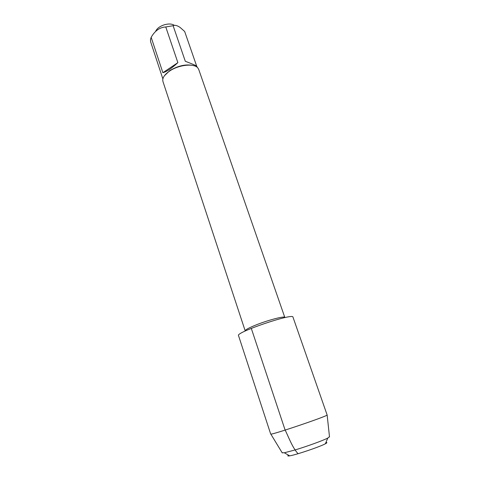 <?xml version="1.0" encoding="UTF-8"?>
<svg xmlns="http://www.w3.org/2000/svg" width="480" height="480" viewBox="0 0 480 480"><rect width="100%" height="100%" fill="white"/><g stroke="black" fill="none" stroke-linecap="round" stroke-linejoin="round"><path stroke-width="0.72" d="M284.82 317.454L198.714 69.42L197.856 67.95C194.256 63.114 178.65 64.758 169.524 71.112C165.27 74.046 163.002 76.95 162.732 79.836L162.942 81.528L245.19 330.864C245.136 329.952 248.262 328.182 254.562 325.548C266.82 320.43 284.958 315.624 284.82 317.454L284.874 317.61M155.604 31.422C156.858 28.506 159.81 26.28 164.46 24.75C168.822 23.58 172.152 23.802 174.45 25.404M162.87 78.906L150.57 41.61L150.492 39.456L151.164 37.32C154.914 30.75 159.78 27.3 165.768 26.964L173.112 25.704C174.882 24.87 177.228 25.458 180.138 27.468L184.668 31.482L196.656 66.066M162.876 72.696C166.578 71.772 171.576 68.424 177.87 62.646L162.876 72.696L151.164 37.32M177.87 62.646L165.768 26.964M173.112 25.704L185.292 61.266C192.552 64.05 196.392 65.7 196.806 66.216L197.178 67.296M194.046 65.742C186.678 63.81 178.584 65.442 169.77 70.638L164.418 75.768M270.684 434.046L270.828 434.094C272.274 434.862 326.466 416.52 327.144 415.032L292.974 317.124C293.448 312.75 235.476 332.376 238.512 335.562L270.684 434.046M282.132 452.724L284.322 452.778L294.504 450.114C306.354 446.61 323.016 440.562 327.774 438.066L329.484 436.698M325.902 442.518C327.366 442.386 327.192 442.8 325.38 443.766C319.914 446.796 295.866 454.932 289.686 455.844C287.658 456.18 287.268 455.958 288.516 455.172M251.298 328.38L284.904 429.438C289.026 438.15 292.794 448.26 298.098 453.702M329.508 436.968L327.144 415.032M282.276 452.952L270.828 434.094M325.38 443.766L327.774 438.066M289.686 455.844L284.322 452.778"/></g></svg>
